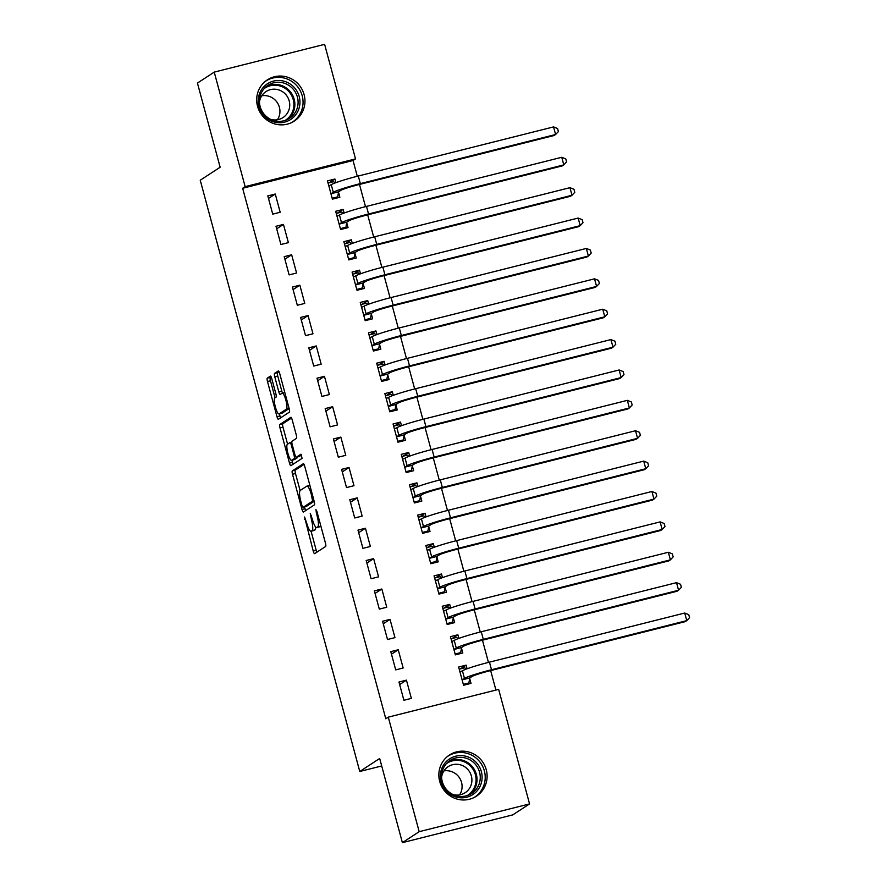 <?xml version="1.0" encoding="UTF-8"?>
<svg xmlns="http://www.w3.org/2000/svg" width="887" height="887" viewBox="0 0 887 887"><rect width="100%" height="100%" fill="white"/><g stroke="black" fill="none" stroke-linecap="round" stroke-linejoin="round"><path stroke-width="1.33" d="M304.551 517.01L313.233 551.06A3.093 0.687 -104.1 0 0 314.597 553.665A3.093 0.687 -104.1 0 0 314.652 553.643L325.64 546.47A3.093 0.687 -104.1 0 0 325.451 543.088L316.903 511.4L315.905 509.593L317.147 516.057A9.912 2.217 -104.1 0 1 317.768 526.878L316.859 527.477A9.912 2.217 -104.1 0 1 316.692 527.543A9.912 2.217 -104.1 0 1 312.324 519.205L310.228 513.296L311.47 519.771A9.912 2.217 -104.1 0 1 312.091 530.592L311.171 531.18A9.912 2.217 -104.1 0 1 311.015 531.258A9.912 2.217 -104.1 0 1 306.647 522.92L304.551 517.01M304.097 94.61A24.614 23.927 -123.1 0 1 294.273 121.075A24.614 23.927 -123.1 0 1 257.552 106.318A24.614 23.927 -123.1 0 1 267.364 79.852A24.614 23.927 -123.1 0 1 304.097 94.61M486.253 769.716A24.614 23.927 -123.1 0 1 476.43 796.182A24.614 23.927 -123.1 0 1 439.708 781.425A24.614 23.927 -123.1 0 1 449.532 754.959A24.614 23.927 -123.1 0 1 486.253 769.716M271.788 378.705A3.093 0.687 -104.1 0 0 270.424 376.099A3.093 0.687 -104.1 0 0 270.38 376.121L267.297 378.139A3.093 0.687 -104.1 0 0 267.486 381.521L276.988 416.713A3.093 0.687 -104.1 0 0 278.352 419.318A3.093 0.687 -104.1 0 0 278.396 419.296L289.395 412.122A3.093 0.687 -104.1 0 0 289.195 408.741L279.704 373.549A3.093 0.687 -104.1 0 0 278.341 370.943A3.093 0.687 -104.1 0 0 278.285 370.966L274.56 373.394A3.093 0.687 -104.1 0 0 274.759 376.775L278.817 391.832A3.093 0.687 -104.1 0 0 280.181 394.438A3.093 0.687 -104.1 0 0 280.237 394.416L282.077 393.207A8.282 1.852 -104.1 0 1 282.21 393.152A8.282 1.852 -104.1 0 1 285.947 400.436A8.282 1.852 -104.1 0 1 286.39 409.173L279.15 413.896A8.282 1.852 -104.1 0 1 279.017 413.952A8.282 1.852 -104.1 0 1 275.28 406.678A8.282 1.852 -104.1 0 1 274.848 397.941L276.045 397.154A3.093 0.687 -104.1 0 0 275.857 393.773L271.788 378.705M357.284 176.269L353.037 160.514L242.65 188.277L385.79 718.769L388.284 717.139L498.66 689.387L529.561 803.921L419.185 831.684L388.284 717.139M242.65 188.277L245.145 186.647L214.233 72.113L324.62 44.35L355.521 158.895L245.145 186.647M529.561 803.921L512.764 814.887L402.388 842.65L379.68 758.485L359.767 771.479L200.24 180.227L220.142 167.233L197.435 83.079L214.233 72.113M402.388 842.65L419.185 831.684M292.322 470.886A3.093 0.687 -104.1 0 0 292.51 474.268L302.012 509.46A3.093 0.687 -104.1 0 0 303.376 512.065A3.093 0.687 -104.1 0 0 303.421 512.043L314.419 504.869A3.093 0.687 -104.1 0 0 314.22 501.488L304.729 466.296A3.093 0.687 -104.1 0 0 303.365 463.69A3.093 0.687 -104.1 0 0 303.31 463.713L292.322 470.886L295.304 470.132A3.093 0.687 -104.1 0 0 295.493 473.514L300.094 490.555M289.495 463.081L280.004 427.889A3.093 0.687 -104.1 0 1 279.804 424.507L290.803 417.333A3.093 0.687 -104.1 0 0 290.803 417.333A3.093 0.687 -104.1 0 1 292.211 419.917L296.28 434.985A3.093 0.687 -104.1 0 1 296.469 438.366L292.011 441.271A3.093 0.687 -104.1 0 0 292.211 444.653L294.905 454.643A3.093 0.687 -104.1 0 0 296.269 457.248A3.093 0.687 -104.1 0 0 296.325 457.226L300.959 454.199L302.09 458.368L290.914 465.664A3.093 0.687 -104.1 0 1 290.858 465.686A3.093 0.687 -104.1 0 1 289.495 463.081L292.477 462.338L291.912 460.22M359.767 771.479L381.698 765.969M283.463 224.411L276.001 226.285L280.924 244.513L288.386 242.639L283.463 224.411L276.689 228.835M344.112 213.035L343.125 209.41L335.674 211.283L340.586 229.511L348.048 227.637L346.717 222.704M299.861 285.182L292.4 287.055L297.322 305.283L304.773 303.409L299.861 285.182L293.087 289.594M360.499 273.806L359.523 270.169L352.072 272.043L356.984 290.282L364.446 288.397L363.116 283.474M316.26 345.941L308.798 347.815L313.721 366.043L321.172 364.169L316.26 345.941L309.485 350.365M376.897 334.565L375.922 330.94L368.46 332.813L373.383 351.041L380.845 349.168L379.514 344.234M332.647 406.712L325.196 408.585L330.108 426.813L337.57 424.94L332.647 406.712L325.884 411.124M393.296 395.336L392.32 391.699L384.858 393.584L389.781 411.812L397.232 409.938L395.901 405.004M349.046 467.471L341.595 469.345L346.507 487.584L353.968 485.699L349.046 467.471L342.271 471.895M409.694 456.095L408.719 452.47L401.257 454.344L406.168 472.571L413.63 470.698L412.3 465.764M365.444 528.242L357.982 530.116L362.905 548.343L370.367 546.47L365.444 528.242L358.67 532.666M426.093 516.866L425.106 513.24L417.655 515.114L422.567 533.342L430.029 531.468L428.698 526.534M381.842 589.001L374.381 590.886L379.303 609.114L386.754 607.24L381.842 589.001L375.068 593.425M442.48 577.637L441.504 574L434.042 575.874L438.965 594.113L446.427 592.228L445.097 587.305M398.241 649.772L390.779 651.646L395.702 669.873L403.153 668L398.241 649.772L391.466 654.196M458.878 638.396L457.903 634.77L450.441 636.644L455.364 654.872L462.814 652.998L461.484 648.064M495.922 690.075L490.655 670.572M488.449 662.401L482.461 640.192M480.255 632.01L474.268 609.812M472.05 601.63L466.063 579.422M463.857 571.25L457.869 549.042M455.663 540.859L449.665 518.662M447.458 510.48L441.471 488.271M439.265 480.1L433.277 457.892M431.071 449.72L425.073 427.512M422.866 419.329L416.879 397.132M414.672 388.95L408.674 366.741M406.468 358.57L400.48 336.361M398.274 328.179L392.287 305.982M390.08 297.799L384.082 275.591M381.876 267.419L375.888 245.211M373.682 237.029L367.684 214.831M365.477 206.649L359.49 184.441M467.083 668.776L466.096 665.15L458.646 667.024L463.557 685.252L471.019 683.378L469.689 678.444M406.434 680.152L398.973 682.036L403.895 700.264L411.357 698.391L406.434 680.152L399.66 684.576M450.685 608.016L449.698 604.391L442.247 606.264L447.159 624.492L454.621 622.619L453.29 617.685M390.036 619.392L382.574 621.266L387.497 639.494L394.959 637.62L390.036 619.392L383.262 623.805M434.286 547.246L433.311 543.62L425.849 545.494L430.772 563.722L438.222 561.848L436.892 556.914M373.638 558.622L366.187 560.495L371.099 578.734L378.561 576.849L373.638 558.622L366.874 563.045M417.888 486.486L416.912 482.85L409.45 484.723L414.373 502.962L421.835 501.088L420.505 496.155M357.25 497.862L349.788 499.736L354.711 517.964L362.162 516.09L357.25 497.862L350.476 502.275M401.489 425.716L400.514 422.09L393.052 423.964L397.975 442.192L405.437 440.318L404.106 435.384M340.852 437.091L333.39 438.965L338.313 457.193L345.764 455.319L340.852 437.091L334.077 441.515M385.102 364.945L384.115 361.319L376.665 363.193L381.576 381.421L389.038 379.547L387.708 374.624M324.454 376.321L316.992 378.206L321.914 396.434L329.376 394.56L324.454 376.321L317.679 380.745M368.704 304.186L367.728 300.56L360.266 302.434L365.189 320.662L372.64 318.788L371.309 313.854M308.055 315.561L300.604 317.435L305.516 335.663L312.978 333.789L308.055 315.561L301.292 319.974M352.305 243.415L351.33 239.789L343.868 241.663L348.791 259.891L356.241 258.017L354.911 253.083M291.657 254.791L284.206 256.665L289.118 274.903L296.58 273.019L291.657 254.791L284.893 259.215M335.907 182.655L334.931 179.019L327.469 180.893L332.392 199.131L339.854 197.258L338.524 192.324M275.269 194.031L267.807 195.905L272.73 214.133L280.181 212.259L275.269 194.031L268.495 198.444M353.037 160.514L355.521 158.895M466.096 665.15L460.331 668.92M457.903 634.77L452.126 638.54M449.698 604.391L443.932 608.149M441.504 574L435.728 577.77M433.311 543.62L427.534 547.39M425.106 513.24L419.34 516.999M416.912 482.85L411.136 486.619M408.719 452.47L402.942 456.24M400.514 422.09L394.737 425.86M392.32 391.699L386.544 395.469M384.115 361.319L378.35 365.089M375.922 330.94L370.145 334.709M367.728 300.56L361.951 304.319M359.523 270.169L353.758 273.939M351.33 239.789L345.553 243.559M343.125 209.41L337.359 213.168M334.931 179.019L329.155 182.789M313.832 530.515A9.912 2.217 -104.1 0 0 313.998 530.504A9.912 2.217 -104.1 0 0 314.153 530.437L311.171 531.18M315.728 527.066A9.912 2.217 -104.1 0 1 315.073 529.838L314.153 530.437M319.508 526.811A9.912 2.217 -104.1 0 0 319.686 526.8A9.912 2.217 -104.1 0 0 319.841 526.723L316.859 527.477M320.85 526.046A9.912 2.217 -104.1 0 1 320.75 526.124L319.841 526.723M311.071 531.246L316.215 550.306A3.093 0.687 -104.1 0 0 316.903 552.18M304.041 464.433L295.304 470.132M304.54 507.042L304.995 508.706A3.093 0.687 -104.1 0 0 305.671 510.579M301.979 505.623L302.966 507.431L312.623 501.133L311.315 494.436A9.912 2.217 -104.1 0 0 306.946 486.098A9.912 2.217 -104.1 0 0 306.791 486.176L300.194 490.478A9.912 2.217 -104.1 0 0 300.815 501.299L301.979 505.623M314.175 501.31L305.948 506.677M287.576 444.165L282.986 427.146L280.004 427.889M291.535 418.054L282.787 423.764A3.093 0.687 -104.1 0 0 282.986 427.146M299.196 456.506A3.093 0.687 -104.1 0 0 299.252 456.495A3.093 0.687 -104.1 0 0 299.307 456.472L301.602 454.976M287.388 444.287A8.282 1.852 -104.1 0 0 287.82 453.024A8.282 1.852 -104.1 0 0 291.557 460.309A8.282 1.852 -104.1 0 0 291.69 460.242L294.24 458.579A3.093 0.687 -104.1 0 0 294.052 455.197L291.357 445.207A3.093 0.687 -104.1 0 0 289.982 442.602A3.093 0.687 -104.1 0 0 289.938 442.624L287.388 444.287M294.406 459.566A8.282 1.852 -104.1 0 0 294.539 459.555A8.282 1.852 -104.1 0 0 294.672 459.499L291.69 460.242M297.433 456.96A3.093 0.687 -104.1 0 1 297.223 457.836L294.672 459.499M292.477 462.338A3.093 0.687 -104.1 0 0 293.165 464.2M281.855 413.209A8.282 1.852 -104.1 0 0 281.999 413.198A8.282 1.852 -104.1 0 0 282.133 413.142L279.15 413.896M289.151 408.563L282.133 413.142M279.017 371.675L277.542 372.64A3.093 0.687 -104.1 0 0 277.742 376.021L281.8 391.089A3.093 0.687 -104.1 0 0 282.543 393.074M279.394 413.852L279.97 415.959A3.093 0.687 -104.1 0 0 280.647 417.821M271.112 376.842L270.28 377.385A3.093 0.687 -104.1 0 0 270.468 380.767L275.07 397.797M466.562 684.498L468.879 682.99L463.324 684.387M459.222 669.197L464.777 667.8L466.263 669.086M469.777 677.934L471.928 676.537A15.778 1.175 -15.1 0 1 489.957 670.749L685.207 621.654L686.771 620.634L491.509 669.74A23.672 1.774 164.9 0 0 464.466 678.411L462.315 679.808L469.777 677.934L468.879 682.99M684.72 613.039L688.744 614.647L689.565 617.685L686.771 620.634L684.72 613.039L489.458 662.145A23.672 1.774 164.9 0 0 462.426 670.816L459.976 671.958M458.368 654.118L460.686 652.61L455.131 654.007M451.028 638.817L456.583 637.42L458.069 638.695M461.584 647.554L463.735 646.146A15.778 1.175 -15.1 0 1 481.763 640.37L677.014 591.263L678.566 590.254L483.315 639.35A23.672 1.774 164.9 0 0 456.273 648.031L454.122 649.428L461.584 647.554L460.686 652.61M676.515 582.659L680.551 584.267L681.36 587.305L678.566 590.254L676.515 582.659L481.264 631.755A23.672 1.774 164.9 0 0 454.222 640.425L451.771 641.578M450.164 623.738L452.481 622.231L446.926 623.616M442.835 608.427L448.378 607.03L449.875 608.316M453.379 617.175L455.53 615.766A15.778 1.175 -15.1 0 1 473.558 609.99L668.82 560.883L670.372 559.863L475.11 608.97A23.672 1.774 164.9 0 0 448.079 617.64L445.928 619.048L453.379 617.175L452.481 622.231M668.321 552.268L672.346 553.876L673.166 556.914L670.372 559.863L668.321 552.268L473.07 601.375A23.672 1.774 164.9 0 0 446.028 610.045L443.578 611.187M466.518 756.423A21.299 20.7 -123.1 0 1 481.441 782.578A21.299 20.7 -123.1 0 1 455.962 797.003A21.299 20.7 -123.1 0 1 441.027 770.836A21.299 20.7 -123.1 0 1 466.518 756.423M456.04 795.706A19.725 19.17 56.9 0 0 471.707 793.433A19.725 19.17 56.9 0 0 479.989 774.151A19.725 19.17 56.9 0 0 465.808 758.119A19.725 19.17 56.9 0 0 450.152 760.392A19.725 19.17 56.9 0 0 441.859 779.684A19.725 19.17 56.9 0 0 456.04 795.706M443.955 770.903A15.534 15.09 -123.1 0 1 459.599 794.874M441.604 777.123A15.534 15.09 -123.1 0 1 471.696 777.511A15.534 15.09 -123.1 0 1 452.958 794.519M474.002 797.579A24.459 23.772 56.9 0 0 474.612 797.191A24.459 23.772 56.9 0 0 484.879 773.276A24.459 23.772 56.9 0 0 467.294 753.407A24.459 23.772 56.9 0 0 447.868 756.234A24.459 23.772 56.9 0 0 447.281 756.633M284.361 81.305A21.299 20.7 -123.1 0 1 299.285 107.471A21.299 20.7 -123.1 0 1 273.806 121.896A21.299 20.7 -123.1 0 1 258.871 95.729A21.299 20.7 -123.1 0 1 284.361 81.305M273.883 120.588A19.725 19.17 56.9 0 0 289.55 118.315A19.725 19.17 56.9 0 0 297.832 99.034A19.725 19.17 56.9 0 0 283.652 83.012A19.725 19.17 56.9 0 0 267.985 85.285A19.725 19.17 56.9 0 0 259.703 104.566A19.725 19.17 56.9 0 0 273.883 120.588M261.798 95.785A15.534 15.09 -123.1 0 1 277.443 119.767M259.447 102.016A15.534 15.09 -123.1 0 1 289.528 102.393A15.534 15.09 -123.1 0 1 270.801 119.401M291.845 122.461A24.459 23.772 56.9 0 0 292.444 122.084A24.459 23.772 56.9 0 0 302.722 98.169A24.459 23.772 56.9 0 0 285.137 78.3A24.459 23.772 56.9 0 0 265.712 81.116A24.459 23.772 56.9 0 0 265.113 81.515M441.97 593.348L444.287 591.84L438.732 593.237M434.63 578.047L440.185 576.65L441.671 577.936M445.185 586.784L447.336 585.387A15.778 1.175 -15.1 0 1 465.365 579.599L660.615 530.504L662.168 529.484L466.917 578.59A23.672 1.774 164.9 0 0 439.874 587.261L437.723 588.669L445.185 586.784L444.287 591.84M660.128 521.889L664.152 523.496L664.973 526.534L662.168 529.484L660.128 521.889L464.866 570.995A23.672 1.774 164.9 0 0 437.823 579.666L435.373 580.808M433.776 562.968L436.082 561.46L430.528 562.857M426.436 547.667L431.991 546.27L433.477 547.545M436.992 556.404L439.132 554.996A15.778 1.175 -15.1 0 1 457.16 549.219L652.422 500.113L653.974 499.104L458.723 548.199A23.672 1.774 164.9 0 0 431.681 556.881L429.53 558.278L436.992 556.404L436.082 561.46M651.923 491.509L655.948 493.117L656.768 496.155L653.974 499.104L651.923 491.509L456.672 540.604A23.672 1.774 164.9 0 0 429.63 549.286L427.179 550.428M425.572 532.588L427.889 531.08L422.334 532.477M418.232 517.276L423.786 515.879L425.283 517.165M428.787 526.024L430.938 524.616A15.778 1.175 -15.1 0 1 448.966 518.84L644.217 469.733L645.78 468.724L450.518 517.82A23.672 1.774 164.9 0 0 423.476 526.49L421.325 527.898L428.787 526.024L427.889 531.08M643.729 461.118L647.754 462.726L648.574 465.775L645.78 468.724L643.729 461.118L448.467 510.225A23.672 1.774 164.9 0 0 421.436 518.895L418.986 520.048M417.378 502.197L419.695 500.689L414.14 502.086M410.038 486.896L415.593 485.499L417.078 486.786M420.593 495.633L422.744 494.236A15.778 1.175 -15.1 0 1 440.772 488.449L636.023 439.353L637.576 438.333L442.325 487.44A23.672 1.774 164.9 0 0 415.282 496.11L413.131 497.518L420.593 495.633L419.695 500.689M635.524 430.738L639.56 432.346L640.37 435.384L637.576 438.333L635.524 430.738L440.274 479.845A23.672 1.774 164.9 0 0 413.231 488.515L410.781 489.657M409.184 471.817L411.49 470.31L405.936 471.707M401.844 456.517L407.388 455.12L408.885 456.406M412.388 465.254L414.539 463.857A15.778 1.175 -15.1 0 1 432.568 458.069L627.83 408.974L629.382 407.953L434.131 457.06A23.672 1.774 164.9 0 0 407.089 465.73L404.938 467.127L412.388 465.254L411.49 470.31M627.331 400.359L631.356 401.966L632.176 405.004L629.382 407.953L627.331 400.359L432.08 449.454A23.672 1.774 164.9 0 0 405.037 458.135L402.587 459.278M400.979 441.438L403.297 439.93L397.742 441.327M393.64 426.137L399.194 424.74L400.68 426.015M404.195 434.874L406.346 433.466A15.778 1.175 -15.1 0 1 424.374 427.689L619.625 378.583L621.177 377.574L425.926 426.669A23.672 1.774 164.9 0 0 398.884 435.34L396.733 436.748L404.195 434.874L403.297 439.93M619.137 369.979L623.162 371.586L623.982 374.624L621.177 377.574L619.137 369.979L423.875 419.074A23.672 1.774 164.9 0 0 396.833 427.745L394.382 428.898M392.786 411.058L395.092 409.539L389.548 410.936M385.446 395.746L391.001 394.349L392.486 395.635M396.001 404.494L398.152 403.086A15.778 1.175 -15.1 0 1 416.169 397.309L611.431 348.203L612.984 347.183L417.733 396.289A23.672 1.774 164.9 0 0 390.69 404.96L388.539 406.368L396.001 404.494L395.092 409.539M610.932 339.588L614.957 341.196L615.778 344.234L612.984 347.183L610.932 339.588L415.681 388.694A23.672 1.774 164.9 0 0 388.639 397.365L386.189 398.507M384.581 380.667L386.898 379.159L381.343 380.556M377.241 365.366L382.796 363.969L384.293 365.256M387.796 374.103L389.947 372.706A15.778 1.175 -15.1 0 1 407.976 366.919L603.227 317.823L604.79 316.803L409.528 365.91A23.672 1.774 164.9 0 0 382.485 374.58L380.346 375.977L387.796 374.103L386.898 379.159M602.739 309.208L606.763 310.816L607.584 313.854L604.79 316.803L602.739 309.208L407.477 358.315A23.672 1.774 164.9 0 0 380.445 366.985L377.995 368.127M376.387 350.287L378.705 348.779L373.15 350.177M369.047 334.987L374.602 333.59L376.088 334.865M379.603 343.724L381.754 342.315A15.778 1.175 -15.1 0 1 399.782 336.539L595.033 287.432L596.585 286.423L401.334 335.519A23.672 1.774 164.9 0 0 374.292 344.2L372.141 345.597L379.603 343.724L378.705 348.779M594.534 278.828L598.57 280.436L599.39 283.474L596.585 286.423L594.534 278.828L399.283 327.924A23.672 1.774 164.9 0 0 372.241 336.594L369.79 337.747M368.194 319.908L370.5 318.4L364.945 319.786M360.854 304.596L366.409 303.199L367.894 304.485M371.398 313.344L373.549 311.936A15.778 1.175 -15.1 0 1 391.577 306.159L586.839 257.053L588.391 256.033L393.141 305.139A23.672 1.774 164.9 0 0 366.098 313.81L363.947 315.218L371.398 313.344L370.5 318.4M586.34 248.438L590.365 250.045L591.186 253.083L588.391 256.033L586.34 248.438L391.089 297.544A23.672 1.774 164.9 0 0 364.047 306.215L361.597 307.357M359.989 289.517L362.306 288.009L356.751 289.406M352.649 274.216L358.204 272.819L359.69 274.105M363.204 282.953L365.355 281.556A15.778 1.175 -15.1 0 1 383.384 275.768L578.634 226.673L580.198 225.653L384.936 274.759A23.672 1.774 164.9 0 0 357.893 283.43L355.742 284.838L363.204 282.953L362.306 288.009M578.147 218.058L582.171 219.666L582.992 222.704L580.198 225.653L578.147 218.058L382.885 267.164A23.672 1.774 164.9 0 0 355.842 275.835L353.403 276.977M351.795 259.137L354.101 257.629L348.558 259.026M344.455 243.836L350.01 242.439L351.496 243.714M355.011 252.573L357.162 251.165A15.778 1.175 -15.1 0 1 375.179 245.389L570.441 196.282L571.993 195.273L376.742 244.368A23.672 1.774 164.9 0 0 349.7 253.05L347.549 254.447L355.011 252.573L354.101 257.629M569.942 187.678L573.967 189.286L574.787 192.324L571.993 195.273L569.942 187.678L374.691 236.774A23.672 1.774 164.9 0 0 347.649 245.455L345.198 246.597M343.591 228.757L345.908 227.249L340.353 228.646M336.262 213.445L341.805 212.048L343.302 213.335M346.806 222.194L348.957 220.785A15.778 1.175 -15.1 0 1 366.985 215.009L562.236 165.902L563.799 164.893L368.537 213.989A23.672 1.774 164.9 0 0 341.506 222.659L339.355 224.067L346.806 222.194L345.908 227.249M561.748 157.287L565.773 158.895L566.593 161.944L563.799 164.893L561.748 157.287L366.497 206.394A23.672 1.774 164.9 0 0 339.455 215.064L337.005 216.217M335.397 198.378L337.714 196.859L332.159 198.256M328.057 183.066L333.612 181.669L335.098 182.955M338.612 191.803L340.763 190.406A15.778 1.175 -15.1 0 1 358.791 184.618L554.042 135.523L555.595 134.502L360.344 183.609A23.672 1.774 164.9 0 0 333.301 192.279L331.15 193.688L338.612 191.803L337.714 196.859M553.555 126.908L557.579 128.515L558.4 131.553L555.595 134.502L553.555 126.908L358.293 176.014A23.672 1.774 164.9 0 0 331.25 184.684L328.8 185.826M305.627 519.139L304.685 519.372M316.981 511.721L316.049 511.965M311.304 515.436L310.361 515.669M315.073 529.838L312.091 530.592M312.412 519.527L311.47 519.771M320.75 526.124L317.768 526.878M318.089 515.824L317.147 516.057M316.215 550.306L313.233 551.06M304.995 508.706L302.012 509.46M295.493 473.514L292.51 474.268M314.031 500.778L312.623 501.133M313.421 498.527L312.479 498.76M312.257 494.203L311.315 494.436M282.787 423.764L279.804 424.507M299.307 456.472L296.325 457.226M297.223 457.836L294.24 458.579M294.994 454.964L294.052 455.197M292.3 444.975L291.357 445.207M289.129 408.475L286.39 409.173M281.8 391.089L278.817 391.832M277.742 376.021L274.759 376.775M277.542 372.64L274.56 373.394M279.97 415.959L276.988 416.713M270.468 380.767L267.486 381.521M270.28 377.385L267.297 378.139M464.466 678.411L462.426 670.816M491.509 669.74L489.458 662.145M456.273 648.031L454.222 640.425M483.315 639.35L481.264 631.755M448.079 617.64L446.028 610.045M475.11 608.97L473.07 601.375M448.578 761.534A19.725 19.17 -123.1 0 1 462.57 760.237A19.725 19.17 -123.1 0 1 476.563 775.293A19.725 19.17 -123.1 0 1 470.032 794.408M467.227 795.561A19.082 18.538 56.9 0 0 462.105 761.057A19.082 18.538 56.9 0 0 446.394 763.64M266.422 86.427A19.725 19.17 -123.1 0 1 280.414 85.13A19.725 19.17 -123.1 0 1 294.406 100.176A19.725 19.17 -123.1 0 1 287.876 119.29M285.071 120.455A19.082 18.538 56.9 0 0 279.948 85.95A19.082 18.538 56.9 0 0 264.226 88.523M439.874 587.261L437.823 579.666M466.917 578.59L464.866 570.995M431.681 556.881L429.63 549.286M458.723 548.199L456.672 540.604M423.476 526.49L421.436 518.895M450.518 517.82L448.467 510.225M415.282 496.11L413.231 488.515M442.325 487.44L440.274 479.845M407.089 465.73L405.037 458.135M434.131 457.06L432.08 449.454M398.884 435.34L396.833 427.745M425.926 426.669L423.875 419.074M390.69 404.96L388.639 397.365M417.733 396.289L415.681 388.694M382.485 374.58L380.445 366.985M409.528 365.91L407.477 358.315M374.292 344.2L372.241 336.594M401.334 335.519L399.283 327.924M366.098 313.81L364.047 306.215M393.141 305.139L391.089 297.544M357.893 283.43L355.842 275.835M384.936 274.759L382.885 267.164M349.7 253.05L347.649 245.455M376.742 244.368L374.691 236.774M341.506 222.659L339.455 215.064M368.537 213.989L366.497 206.394M333.301 192.279L331.25 184.684M360.344 183.609L358.293 176.014M313.998 530.504L311.015 531.258M319.686 526.8L316.692 527.543M309.873 485.366L306.946 486.098M299.252 456.495L296.269 457.248M294.539 459.555L291.557 460.309M281.999 413.198L279.017 413.952M284.816 392.497L282.21 393.152"/></g></svg>
